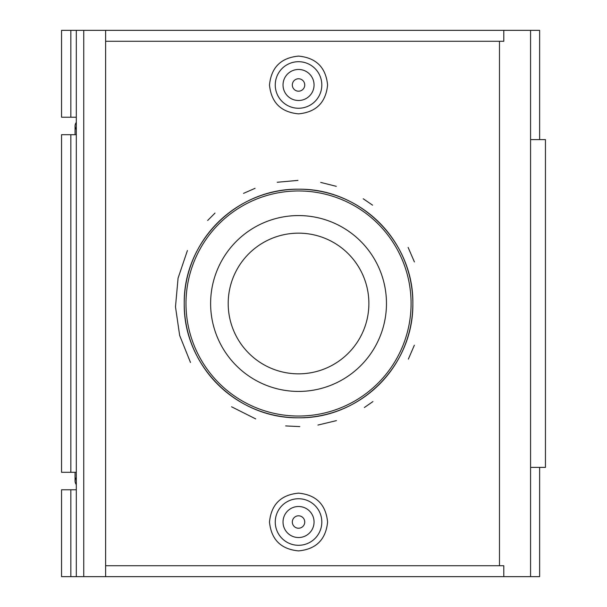 <?xml version="1.0" encoding="UTF-8"?>
<svg xmlns="http://www.w3.org/2000/svg" width="607" height="607" viewBox="0 0 607 607"><rect width="100%" height="100%" fill="white"/><g stroke="black" fill="none" stroke-linecap="round" stroke-linejoin="round"><path stroke-width="0.91" d="M530.571 139.61L545.45 139.61L545.45 467.39L530.571 467.39M76.307 117.219L76.307 30.35L61.55 30.35L61.55 117.219L76.307 117.219L76.307 122.356C74.661 124.754 74.661 127.151 76.307 129.549L76.307 134.686L61.55 134.686L61.55 472.314L76.307 472.314L76.307 489.781L61.55 489.781L61.55 576.65L105.618 576.65L105.618 30.35L83.743 30.35L83.743 576.65M76.307 122.356L76.307 129.549M76.307 477.451C74.661 479.849 74.661 482.246 76.307 484.644M70.837 30.35L70.837 117.219M76.307 134.686L76.307 472.314M70.837 134.686L70.837 472.314M70.837 489.781L70.837 576.65M76.307 489.781L76.307 576.65M76.307 30.35L83.743 30.35M539.631 467.39L539.631 576.65L105.618 576.65M105.618 41.276L503.795 41.276L503.795 30.35L105.618 30.35M503.795 30.35L539.631 30.35L539.631 139.61M499.485 565.724L499.485 41.276M503.795 576.65L503.795 565.724L105.618 565.724M269.493 522.02C271.253 504.455 280.935 494.826 298.538 493.142C316.148 494.826 325.83 504.455 327.59 522.02C325.83 539.585 316.148 549.214 298.538 550.898C280.935 549.214 271.253 539.585 269.493 522.02M327.59 84.98C325.83 102.545 316.148 112.174 298.538 113.858C280.935 112.174 271.253 102.545 269.493 84.98C271.253 67.415 280.935 57.786 298.538 56.102C316.148 57.786 325.83 67.415 327.59 84.98M414.353 345.216L408.359 359.116M372.926 401.584L364.375 407.517M336.437 420.621L317.931 425.067M299.79 426.592L285.654 425.924M255.706 418.906L231.555 406.781M190.484 362.47L179.657 335.451L175.484 306.808L178.071 278.165L187.411 250.539M207.662 220.462L215.015 213.072M243.521 193.375L255.061 188.329M277.232 182.259L297.954 180.4M320.716 182.411L336.293 186.334M363.244 198.777L372.584 205.158M408.116 247.406L414.406 261.936M185.992 303.5A112.553 112.553 0 0 1 354.814 206.031A112.553 112.553 0 0 1 354.814 400.969A112.553 112.553 0 0 1 185.992 303.5M184.232 303.5A114.306 114.306 0 0 0 298.538 417.806A114.306 114.306 0 0 0 412.851 303.5A114.306 114.306 0 0 0 298.538 189.194A114.306 114.306 0 0 0 184.232 303.5C183.337 241.654 236.434 188.367 298.538 189.194C360.649 188.367 413.746 241.654 412.851 303.5C413.746 365.346 360.649 418.633 298.538 417.806C236.434 418.633 183.337 365.346 184.232 303.5M386.469 303.5A87.932 87.932 0 0 1 254.576 379.648A87.932 87.932 0 0 1 254.576 227.352A87.932 87.932 0 0 1 386.469 303.5M368.881 303.5A70.344 70.344 0 0 1 263.37 364.42A70.344 70.344 0 0 1 263.37 242.58A70.344 70.344 0 0 1 368.881 303.5M304.744 522.02A6.207 6.207 0 0 1 295.434 527.4A6.207 6.207 0 0 1 295.434 516.64A6.207 6.207 0 0 1 304.744 522.02M314.062 522.02A15.516 15.516 0 0 1 290.783 535.457A15.516 15.516 0 0 1 290.783 508.583A15.516 15.516 0 0 1 314.062 522.02M321.816 522.02A23.278 23.278 0 0 0 298.538 498.742A23.278 23.278 0 0 0 275.259 522.02A23.278 23.278 0 0 0 298.538 545.298A23.278 23.278 0 0 0 321.816 522.02M304.744 84.98A6.207 6.207 0 0 1 295.434 90.36A6.207 6.207 0 0 1 295.434 79.6A6.207 6.207 0 0 1 304.744 84.98M314.062 84.98A15.516 15.516 0 0 1 290.783 98.417A15.516 15.516 0 0 1 290.783 71.543A15.516 15.516 0 0 1 314.062 84.98M275.259 84.98A23.278 23.278 0 0 1 298.538 61.702A23.278 23.278 0 0 1 321.816 84.98A23.278 23.278 0 0 1 298.538 108.258A23.278 23.278 0 0 1 275.259 84.98M75.063 472.314L75.063 481.048M75.063 134.686L75.063 125.953M530.571 30.35L530.571 576.65"/></g></svg>
